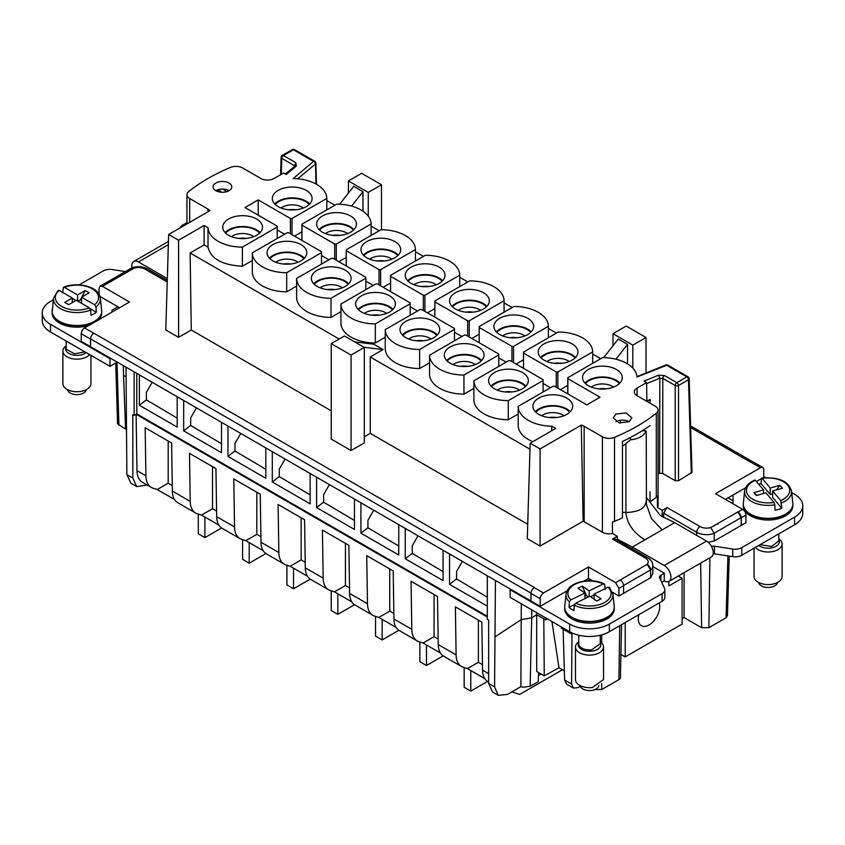 <?xml version="1.0" encoding="UTF-8"?>
<svg xmlns="http://www.w3.org/2000/svg" width="845" height="845" viewBox="0 0 845 845"><rect width="100%" height="100%" fill="white"/><g stroke="black" fill="none" stroke-linecap="round" stroke-linejoin="round"><path stroke-width="1.27" d="M117.265 362.135L109.998 366.339L50.468 331.969L50.468 324.332A28.065 16.203 0 0 1 42.25 312.882A28.065 16.203 0 0 1 50.468 301.422L53.33 299.774M42.25 312.882L42.25 320.519A28.065 16.203 0 0 0 50.468 331.969M125.43 271.594L112.279 269.555A9.358 5.397 0 0 0 103.238 270.949L79.176 284.849M109.998 366.339L109.998 358.702L50.468 324.332M109.998 358.702L110.653 358.322L81.226 341.327L81.226 333.69A4.679 2.704 -60 0 1 84.532 327.966L129.507 301.992L102.393 286.339L100.048 286.106L99.076 288.251L99.076 294.324M99.985 296.415L117.93 306.767L111.973 310.21L111.973 312.111M186.935 222.636L182.879 224.971A9.358 5.397 0 0 0 180.312 227.759M167.331 278.618L138.432 261.939A9.443 5.45 -120 0 0 133.711 261.475A9.443 5.45 -120 0 0 131.947 267.738M52.147 311.72L52.147 312.882A24.78 14.302 0 0 0 53.15 316.907A24.78 14.302 0 0 0 89.042 325.357M98.538 319.875A24.78 14.302 0 0 0 101.706 312.882L101.706 311.72M521.291 603.795L520.879 686.679L507.549 694.379L498.275 695.351L492.508 692.034L488.642 683.468L488.642 620.082L487.311 619.311L487.311 575.783L110.653 358.322M117.93 306.767L119.589 307.728M93.784 333.31A4.679 2.704 -60 0 0 90.478 339.035L90.478 346.672L90.595 338.898A4.679 2.704 -60 0 1 93.901 333.236L84.532 327.966M487.311 575.783L495.434 580.473L494.578 686.89L498.275 695.351M93.901 333.236L534.389 587.55A4.679 2.704 -60 0 0 534.272 587.624A4.679 2.704 120 0 0 530.966 593.348L530.966 600.985L495.434 580.473M52.147 311.351A24.78 14.302 0 0 0 52.147 311.488A24.78 14.302 0 0 0 52.189 312.365A24.78 14.302 0 0 0 53.15 315.512A24.78 14.302 0 0 0 79.683 325.705A24.78 14.302 0 0 0 101.653 312.365A24.78 14.302 0 0 0 101.706 311.488A24.78 14.302 0 0 0 101.706 311.351M126.011 367.184L126.877 474.605L130.933 483.266L136.689 486.593L147.167 485.019M123.338 365.642L123.55 375.36L126.011 376.786M115.723 363.033L117.561 423.831L126.116 429.387M126.116 429.175L125.472 426.45L126.074 426.799M662.607 473.443L659.607 473.295L659.839 378.201L662.829 378.359L662.607 473.443L675.208 480.72L678.514 480.72L692.002 472.344L689.171 378.74A2.334 1.352 -1.7 0 0 689.129 378.497M658.065 473.918L659.607 473.295M663.515 517.573L663.652 513.19L667.075 507.528L662.269 510.306L657.421 507.507A9.358 5.397 0 0 0 658.065 505.532L658.065 410.068A9.358 5.397 0 0 0 655.329 406.244L637.056 395.703L637.056 388.066L646.594 382.563L646.89 401.375M737.981 512.017L742.607 509.345A4.679 2.704 60 0 1 745.924 515.07L745.924 522.706L741.287 525.379L741.287 517.742L737.865 511.943L710.803 527.565L714.226 533.364L714.226 541.001L708.194 542.236M742.607 509.345L715.493 493.681L760.468 467.718A4.679 2.704 120 0 1 762.813 467.486A4.679 2.704 120 0 1 763.774 469.63L763.774 477.267L762.454 478.027M762.813 467.486L753.55 462.141A4.679 2.704 120 0 0 751.216 462.373L751.099 462.437A4.679 2.704 120 0 1 751.216 462.373L760.468 467.718M745.596 487.755L725.411 499.416M650.618 570.09L650.618 577.726L650.502 569.952A4.679 2.704 -120 0 0 647.196 564.291L650.618 570.09A14.027 8.101 180 0 0 652.858 565.696L652.858 573.343L650.618 577.726L618.931 596.021L612.562 592.345M605.707 588.384L604.967 587.962M567.027 590.856L540.23 606.33L530.966 600.985M510.792 589.335L510.137 589.715L569.657 624.085A28.065 16.203 0 0 0 609.34 624.085L662.121 593.612A9.358 5.397 0 0 0 664.857 589.799A9.358 5.397 0 0 0 664.54 588.405L659.649 577.864A4.679 2.704 0 0 1 659.491 577.167A4.679 2.704 0 0 1 660.853 575.255L664.307 573.259M713.169 553.76A4.679 2.704 0 0 1 714.469 553.845L714.469 546.208A4.679 2.704 0 0 0 711.448 546.324M714.469 546.208L732.721 549.039A9.358 5.397 0 0 0 741.762 547.634L794.532 517.172A28.065 16.203 0 0 0 802.75 505.711A28.065 16.203 0 0 0 794.532 494.262L791.67 492.603M763.774 476.506L765.823 477.689M761.345 478.671L756.423 481.513M733.027 503.8L733.027 495.022M737.865 511.943A4.679 2.704 -120 0 1 741.171 517.605L741.287 525.379L714.226 541.001M564.724 607.65L564.724 608.812A24.78 14.302 0 0 0 594.605 622.807A24.78 14.302 0 0 0 614.283 608.812L614.283 607.65M743.294 504.549L743.294 505.711A24.78 14.302 0 0 0 767.482 520.013A24.78 14.302 0 0 0 792.821 506.408A24.78 14.302 0 0 0 792.853 505.711L792.853 504.549M126.877 474.605L132.813 478.027L132.813 414.641L134.133 415.402L136.784 413.881L487.311 616.259M134.133 371.874L134.133 415.402M592.651 580.842L588.511 578.455L583.874 581.128M617.177 540.166L617.294 536.269L612.445 533.47A9.358 5.397 0 0 1 602.411 532.265L584.148 521.714A9.358 5.397 0 0 0 583.135 521.207L540.092 546.06L527.28 538.666L530.174 443.202L555.683 428.468L551.774 426.207A34.603 19.984 0 0 1 518.186 406.361L553.01 386.26A34.603 19.984 0 0 1 554.605 386.281L586.8 404.871L600.024 397.234L567.84 378.644A34.603 19.984 0 0 1 567.787 377.726L602.612 357.625A34.603 19.984 0 0 1 636.993 377.018L666.673 365.262A2.334 1.352 -60 0 1 667.106 365.082L667.846 365.146A2.334 2.334 0 0 0 666.346 364.86A2.334 1.415 81.9 0 1 667.106 365.082M364.301 436.791L370.247 433.348L527.724 524.27M364.301 347.432L364.301 442.896L351.066 450.533L331.229 439.083L331.229 343.619L344.454 335.983L364.301 347.432L351.066 355.069L331.229 343.619M178.58 337.345L178.58 240.212L168.662 234.487L165.778 329.951L178.58 337.345L191.266 330.015L331.229 410.818M100.048 286.106L104.674 283.434A4.679 2.704 -120 0 1 107.019 283.666L134.197 268.108L131.324 268.192M618.931 596.021L618.931 588.384L615.625 582.659L588.511 566.995L543.536 592.968A4.679 2.704 120 0 0 540.23 598.693L540.23 606.33M617.294 536.269L612.498 539.047L614.822 538.804M102.393 286.339L107.019 283.666A4.679 2.704 60 0 1 107.135 283.73M105.255 283.233L131.852 267.876A4.679 2.704 60 0 1 134.197 268.108A9.358 5.397 0 0 1 144.981 269.122A4.679 2.704 -60 0 1 147.315 268.89C142.552 266.418 137.439 266.027 132 267.717M126.613 272.439L127.13 271.604L126.613 272.439M123.55 375.36L125.472 426.45M226.449 191.741L223.407 189.132M334.863 205.198L326.814 200.55M339.669 204.205L353.717 186.291L362.97 191.635L351.615 206.117M368.262 216.14L368.262 192.406L348.425 180.946L361.649 173.309L381.496 184.77L368.262 192.406M348.425 193.04L348.425 180.946M362.97 211.218L362.97 191.635M381.496 229.703L381.496 184.77M379.183 230.78L371.124 226.133M423.493 256.362L415.444 251.715M467.803 281.945L459.754 277.297M512.123 307.527L504.064 302.88M556.432 333.12L548.384 328.462M600.742 358.702L592.694 354.055M603.679 357.636L618.276 339.035L627.529 344.38L615.899 359.209M632.82 368.082L632.82 345.14L612.984 333.69L626.208 326.054L646.045 337.504L632.82 345.14M612.984 345.785L612.984 333.69M627.529 363.868L627.529 344.38M646.045 372.994L646.045 337.504M675.208 480.72L675.208 385.5A2.334 1.299 0 0 0 675.694 385.7A2.334 1.299 0 0 0 678.514 385.5L688.485 379.732A2.334 1.352 -1.7 0 0 689.171 378.74A2.334 2.334 0 0 0 687.999 376.786L667.846 365.146M646.879 400.921L650.185 399.579L649.9 403.118M646.985 401.428L650.185 399.579M637.056 388.066A9.358 5.397 0 0 0 634.32 391.89A9.358 5.397 0 0 0 637.056 395.703M584.148 521.714L584.148 426.25L602.411 436.802A9.358 5.397 0 0 0 614.516 437.351A187.072 108.002 0 0 0 656.29 413.237A9.358 5.397 0 0 0 658.065 410.068M650.016 491.779L650.016 501.962A187.072 108.002 0 0 0 656.29 497.24A9.358 5.397 0 0 0 657.421 496.047L657.421 507.507M662.068 516.707L662.269 510.306M718.387 523.245L717.87 524.185L718.387 523.245M285.388 174.017L294.842 166.233A2.334 1.563 50.5 0 1 296.331 166.127L286.191 174.482L283.614 172.993L274.076 178.496A9.358 5.397 0 0 1 260.851 178.496L242.589 167.954A9.358 5.397 0 0 0 230.484 167.405A187.072 108.002 0 0 0 188.71 191.519A9.358 5.397 0 0 0 186.935 194.688A9.358 5.397 0 0 0 189.671 198.501L207.944 209.053A9.358 5.397 0 0 1 209.887 210.69L168.662 234.487M281.3 174.334L281.776 158.353L294.155 165.493L294.409 167.225M294.113 166.824L295.803 162.662L283.434 155.522A2.334 1.352 -60 0 0 281.776 158.353A2.334 1.352 -178.3 0 1 281.406 158.068A2.334 1.352 -178.3 0 1 281.089 157.371L280.572 174.757M132.813 478.027L136.689 486.593M728.063 497.885L733.027 500.747M625.215 622.554L625.215 656.924L682.095 624.085L682.095 578.265L668.87 585.902L668.87 581.455M615.625 582.659L620.251 579.987A4.679 2.704 60 0 1 623.557 585.712L623.557 593.348M588.511 566.995L588.511 578.455M664.857 589.799L664.857 597.436A9.358 5.397 0 0 1 662.121 601.249L609.34 631.722A28.065 16.203 0 0 1 569.657 631.722L510.137 597.352L510.137 589.715M661.741 582.374L664.233 580.938L664.233 573.142L652.858 566.572M714.469 553.845L732.721 556.675A9.358 5.397 0 0 0 741.762 555.271L794.532 524.808A28.065 16.203 0 0 0 802.75 513.348L802.75 505.711M564.724 607.28A24.78 14.302 0 0 0 564.724 607.418A24.78 14.302 0 0 0 564.766 608.305A24.78 14.302 0 0 0 594.605 621.413A24.78 14.302 0 0 0 614.23 608.305A24.78 14.302 0 0 0 614.283 607.418A24.78 14.302 0 0 0 614.283 607.28M743.294 504.19A24.78 14.302 0 0 0 743.294 504.317A24.78 14.302 0 0 0 743.346 505.204A24.78 14.302 0 0 0 768.073 518.629A24.78 14.302 0 0 0 792.811 505.204A24.78 14.302 0 0 0 792.821 505.014L792.811 505.204M792.832 504.94A24.78 14.302 0 0 0 792.853 504.317A24.78 14.302 0 0 0 792.853 504.19M136.784 373.405L136.784 413.881L136.119 414.261L487.311 617.019M146.375 399.78L139.362 405.262L177.186 427.105L177.186 396.738M456.564 578.867L449.551 584.349L487.311 606.15M449.551 584.349L449.551 553.982M412.244 553.285L405.241 558.767L443.065 580.599L443.065 550.232M405.241 558.767L405.241 528.4M367.934 527.702L360.921 533.174L398.755 555.017L398.755 524.65M360.921 533.174L360.921 502.807M323.624 502.12L316.611 507.591L354.446 529.435L354.446 499.068M316.611 507.591L316.611 477.224M279.304 476.538L272.301 482.009L310.126 503.852L310.126 473.485M272.301 482.009L272.301 451.642M234.994 450.955L227.981 456.427L265.816 478.27L265.816 447.903M227.981 456.427L227.981 426.06M190.685 425.362L183.671 430.844L221.506 452.688L221.506 422.32M183.671 430.844L183.671 400.477M139.362 405.262L139.362 374.895M531.695 609.805L531.695 617.875L521.291 619.596L495.434 636.581M595.102 689.509L601.714 689.562L618.91 679.634A5.112 2.957 0 0 0 620.41 677.584L621.54 624.677M561.133 626.8L561.133 627.993L563.108 629.145L564.629 680.003L566.604 684.165L573.406 688.094L578.033 687.608L580.335 686.277M572.002 632.937L571.59 684.017L573.406 688.094M563.108 629.145L571.97 634.257M545.785 617.938L545.785 619.945L547.423 618.878M520.879 686.679L523.076 687.26L530.164 686.214L531.695 617.875L536.659 614.685L543.8 618.804L544.264 675.852L536.691 671.479L536.659 612.667M543.8 618.804L545.785 619.945M540.092 546.06L540.092 448.927L530.174 443.202M370.247 433.348L370.247 356.981L529.984 449.202M364.015 347.274L383.091 349.566L370.247 356.981M351.066 450.533L351.066 355.069M354.763 341.929L373.828 344.221L383.091 349.566M191.266 330.015L190.114 252.982L339.162 339.035M190.114 252.982L204.099 244.913L208.028 247.173C210.775 258.76 222.224 265.108 242.388 266.228L252.306 260.492M178.58 240.212L204.099 225.478L204.099 244.913M650.016 425.595A187.072 108.002 0 0 1 622.438 441.481L622.438 517.858A187.072 108.002 0 0 1 614.516 521.365A9.358 5.397 0 0 1 612.445 522.009L612.445 533.47M584.148 426.25A9.358 5.397 0 0 0 581.307 425.13L583.135 521.207M581.307 425.13L540.092 448.927M63.185 288.008L64.526 287.384L63.185 288.008L62.794 292.888M94.619 304.76A21.611 12.474 180 0 0 97.661 294.092A21.611 12.474 180 0 0 64.526 287.384L77.582 294.937L85.187 290.543L89.158 292.835L81.553 297.218L94.619 304.76L95.95 306.936L96.341 312.249A24.019 13.869 180 0 1 91.049 315.312L90.658 309.988A23.47 13.552 180 0 1 54.407 302.816A23.47 13.552 180 0 1 53.499 298.158L52.189 312.365M221.485 192.237L218.433 189.618M229.048 190.685A9.358 5.397 0 0 0 231.783 186.872A9.358 5.397 0 0 0 226.006 181.876A9.358 5.397 0 0 0 215.813 183.048A9.358 5.397 0 0 0 213.077 186.872A9.358 5.397 0 0 0 218.855 191.857A9.358 5.397 0 0 0 229.048 190.685A9.358 5.397 0 0 0 215.813 190.685M326.814 209.845L326.814 198.385A34.603 19.984 0 0 0 293.226 178.538L313.569 161.406L293.405 149.766A2.334 1.352 -60 0 1 294.578 149.649A2.334 2.334 0 0 0 292.243 149.649A2.334 1.352 60 0 1 293.405 149.766L283.434 155.522A2.334 1.352 60 0 0 282.262 155.406A2.334 2.334 0 0 0 281.089 157.381M294.525 236.125L301.908 231.857M277.213 229.946L284.596 234.213M532.846 441.66A34.603 19.984 180 0 1 518.186 425.457L518.186 406.361M365.832 289.655L365.832 278.195A34.603 19.984 0 0 0 365.79 277.276L333.046 258.369A34.603 19.984 0 0 0 331.441 258.338L296.616 278.449L296.616 297.535A34.603 19.984 180 0 0 331.008 317.393L340.936 311.668M417.536 310.971L410.152 306.703M434.848 308.605L427.464 312.872M365.832 281.121L373.226 285.388M383.144 287.289L390.538 283.022M328.916 259.795L321.522 255.528M346.228 257.44L338.834 261.707M296.616 286.085L286.698 291.81A34.603 19.984 180 0 1 252.306 271.953L252.306 252.856L287.131 232.755A34.603 19.984 0 0 1 288.736 232.787L321.48 251.683A34.603 19.984 0 0 1 321.522 252.613L321.522 264.062M385.246 337.25L375.328 342.975A34.603 19.984 180 0 1 340.936 323.117L340.936 304.031L375.761 283.92A34.603 19.984 0 0 1 377.356 283.952L410.1 302.859A34.603 19.984 0 0 1 410.152 303.777L410.152 315.238M523.477 359.78L516.084 364.047M506.166 362.135L498.772 357.868M473.876 388.415L463.947 394.14A34.603 19.984 180 0 1 429.556 374.293L429.556 355.196L464.38 335.095A34.603 19.984 0 0 1 465.986 335.116L498.73 354.023A34.603 19.984 0 0 1 498.772 354.942L498.772 366.403M471.774 338.465L479.168 334.197M454.462 332.286L461.856 336.553M419.638 368.557A34.603 19.984 180 0 1 385.246 348.7L385.246 329.613A34.603 19.984 0 0 0 419.638 349.471L419.638 368.557L429.556 362.832M560.404 389.629L567.787 385.362M543.092 383.45L550.475 387.718M543.092 391.985L543.092 380.535A34.603 19.984 0 0 0 543.039 379.606L510.295 360.699A34.603 19.984 0 0 0 508.701 360.678L473.876 380.778L473.876 399.875A34.603 19.984 180 0 0 508.267 419.733L518.186 413.997M691.316 473.327L688.485 379.732A2.334 1.352 -120 0 0 686.837 376.902L676.856 382.669A2.334 1.352 120 0 0 675.208 385.5L662.829 378.359A2.334 1.352 -60 0 1 664.487 375.529L658.498 375.222L644.027 381.074L646.594 382.563M646.615 383.545L659.839 378.201L658.498 375.222M615.952 414.071L626.145 412.899L631.923 417.884L629.187 421.708L618.994 422.87L613.216 417.884L615.952 414.071M583.335 380.831A19.868 11.471 0 0 0 605.104 388.964A19.868 11.471 0 0 0 622.269 377.747A19.868 11.471 0 0 0 621.466 374.367A19.868 11.471 0 0 0 599.454 366.255A19.868 11.471 0 0 0 582.532 377.747A19.868 11.471 0 0 0 583.335 380.831M571.864 403.012A19.868 11.471 0 0 0 549.841 394.89A19.868 11.471 0 0 0 532.92 406.382A19.868 11.471 0 0 0 533.723 409.466A19.868 11.471 0 0 0 555.503 417.61A19.868 11.471 0 0 0 572.667 406.382A19.868 11.471 0 0 0 571.864 403.012M620.251 423.113L620.251 420.292M629.187 421.708A9.358 5.397 0 0 0 615.952 421.708M684.08 572.678L684.08 617.568L682.095 618.72M204.099 225.478L208.007 227.738A34.603 19.984 0 0 0 242.388 247.131L277.213 227.03A34.603 19.984 0 0 0 277.16 226.101L244.976 207.521L258.2 199.885L258.2 215.158M326.814 198.385L291.99 218.496A34.603 19.984 0 0 1 290.395 218.464L258.2 199.885M223.534 230.379A19.868 11.471 0 0 0 245.303 238.522A19.868 11.471 0 0 0 262.468 227.294A19.868 11.471 0 0 0 261.665 223.925A19.868 11.471 0 0 0 239.653 215.802A19.868 11.471 0 0 0 222.731 227.294A19.868 11.471 0 0 0 223.534 230.379M311.277 195.279A19.868 11.471 0 0 0 289.254 187.167A19.868 11.471 0 0 0 272.333 198.66A19.868 11.471 0 0 0 273.136 201.744A19.868 11.471 0 0 0 294.916 209.877A19.868 11.471 0 0 0 312.08 198.66A19.868 11.471 0 0 0 311.277 195.279M541.043 673.993L538.497 675.461M530.164 686.214L538.202 681.809L538.624 672.599M684.08 617.568L701.625 627.708L708.86 627.708L726.056 617.779A4.679 2.704 -178.3 0 0 726.277 617.642L727.439 615.53L729.235 556.137M638.831 614.695A15.157 8.756 120 0 0 641.45 625.765A15.157 8.756 120 0 0 658.435 613.132A15.157 8.756 120 0 0 659.227 602.929M678.25 576.047L682.095 578.265M620.906 654.442L625.215 656.924M632.335 548.912L632.335 547.085L664.233 565.506A9.443 5.45 60 0 1 670.412 573.839A9.443 5.45 60 0 1 668.965 581.402A9.443 5.45 60 0 1 664.233 580.938M646.235 497.356L660.346 515.556L674.659 522.654L706.568 541.075A9.443 5.45 60 0 1 712.736 549.398A9.443 5.45 60 0 1 711.289 556.971L668.965 581.402M487.311 597.161L456.564 578.962M443.065 571.621L412.244 553.38M398.755 546.039L367.934 527.798M354.446 520.457L323.624 502.205M310.126 494.864L279.304 476.622M265.816 469.281L234.994 451.04M221.506 443.699L190.685 425.457M177.186 418.117L146.375 399.875M196.473 407.86L190.685 417.884L190.685 425.912M240.783 433.443L234.994 443.467L234.994 451.494M285.092 459.036L279.304 469.059L279.304 477.076M329.413 484.618L323.624 494.642L323.624 502.659M373.722 510.2L367.934 520.224L367.934 528.241M418.032 535.783L412.244 545.807L412.244 553.824M462.352 561.365L456.564 571.389L456.564 579.406M152.153 382.278L146.375 392.302L146.375 400.319M564.365 670.888L558.967 667.772L544.264 675.852M551.637 430.813L551.774 426.207M208.028 247.173L208.007 227.738M59.234 290.448L72.29 297.989L64.685 302.373L68.656 304.665L76.261 300.281L89.327 307.823A21.611 12.474 180 0 1 56.192 301.116A21.611 12.474 180 0 1 59.234 290.448L57.893 291.071M72.29 297.989L72.29 302.573M90.214 308.71L96.341 312.249M81.553 300.334L80.507 299.732L77.92 301.232M72.29 298.37L75.934 300.471M77.582 294.937L77.582 301.042M89.327 307.823L90.658 309.988M81.553 297.218L81.553 303.334M291.99 234.667L291.99 218.496M567.787 377.726L567.787 393.897M567.84 393.928L567.84 378.644M242.388 266.228L242.388 247.131M277.213 227.03L277.213 238.48M290.395 218.464L290.395 233.738M331.008 317.393L331.008 298.296A34.603 19.984 0 0 1 296.616 278.449M365.832 278.195L331.008 298.296M423.334 310.495L423.334 295.222A34.603 19.984 0 0 0 424.929 295.243L459.754 275.143L459.754 286.592M424.929 311.414L424.929 295.243M459.754 275.143A34.603 19.984 0 0 0 425.362 255.285L390.538 275.385L390.538 291.557M390.591 291.588L390.591 276.315L423.334 295.222M390.538 275.385A34.603 19.984 0 0 0 390.591 276.315M379.014 284.913L379.014 269.629A34.603 19.984 0 0 0 380.62 269.661L380.62 285.832M380.62 269.661L415.444 249.56L415.444 261.01M415.444 249.56A34.603 19.984 0 0 0 381.053 229.703L346.228 249.803L346.228 265.974M346.27 266.006L346.27 250.733A34.603 19.984 0 0 1 346.228 249.803M379.014 269.629L346.27 250.733M334.704 259.32L334.704 244.047A34.603 19.984 0 0 0 336.299 244.078L371.124 223.978L371.124 235.428M336.299 244.078L336.299 260.249M371.124 223.978A34.603 19.984 0 0 0 336.732 204.12L301.908 224.221L301.908 240.392M301.961 240.424L301.961 225.15L334.704 244.047M301.908 224.221A34.603 19.984 0 0 0 301.961 225.15M286.698 291.81L286.698 272.713L321.522 252.613M252.306 252.856A34.603 19.984 0 0 0 286.698 272.713M375.328 342.975L375.328 323.888L410.152 303.777M340.936 304.031A34.603 19.984 0 0 0 375.328 323.888M479.21 342.753L479.21 327.48L511.954 346.387A34.603 19.984 0 0 0 513.559 346.408L548.384 326.307L548.384 337.768M479.168 342.732L479.168 326.561A34.603 19.984 0 0 0 479.21 327.48M511.954 361.66L511.954 346.387M513.559 362.579L513.559 346.408M548.384 326.307A34.603 19.984 0 0 0 513.992 306.45L479.168 326.561M463.947 394.14L463.947 375.053L498.772 354.942M429.556 355.196A34.603 19.984 0 0 0 463.947 375.053M504.064 312.185L504.064 300.725A34.603 19.984 0 0 0 469.672 280.867L434.848 300.978L434.848 317.139M434.9 317.171L434.9 301.897A34.603 19.984 0 0 1 434.848 300.978M434.9 301.897L467.644 320.804L467.644 336.078M469.239 336.997L469.239 320.825A34.603 19.984 0 0 1 467.644 320.804M504.064 300.725L469.239 320.825M419.638 349.471L454.462 329.36L454.462 340.82M454.462 329.36A34.603 19.984 0 0 0 454.409 328.441L421.666 309.534A34.603 19.984 0 0 0 420.071 309.502L385.246 329.613M592.694 363.35L592.694 351.89A34.603 19.984 0 0 0 558.302 332.032L523.477 352.143L523.477 368.314M523.52 368.336L523.52 353.062A34.603 19.984 0 0 1 523.477 352.143M523.52 353.062L556.263 371.969L556.263 387.242M557.869 388.172L557.869 372.001A34.603 19.984 0 0 1 556.263 371.969M592.694 351.89L557.869 372.001M508.267 419.733L508.267 400.636A34.603 19.984 0 0 1 473.876 380.778M543.092 380.535L508.267 400.636M619.85 383.091A19.646 11.344 0 0 0 602.4 376.954A19.646 11.344 0 0 0 584.951 383.091M570.248 411.726A19.646 11.344 0 0 0 552.788 405.589A19.646 11.344 0 0 0 535.339 411.726M260.049 232.639A19.646 11.344 0 0 0 242.599 226.502A19.646 11.344 0 0 0 225.15 232.639M309.661 204.004A19.646 11.344 0 0 0 292.212 197.867A19.646 11.344 0 0 0 274.752 204.004M594.067 599.116L594.067 594.13L608.104 587.201A21.611 12.474 180 0 1 593.951 605.749A21.611 12.474 180 0 1 575.751 603.161L574.315 605.263L573.903 610.576A24.019 13.869 180 0 1 569.034 607.291L574.484 604.597M570.893 599.876A21.611 12.474 180 0 1 585.057 581.328A21.611 12.474 180 0 1 603.245 583.916L589.197 590.845L582.216 586.124L577.948 588.226L584.941 592.947L570.893 599.876L569.456 601.978L569.034 607.291M604.682 584.603L603.245 583.916L604.682 584.603L605.104 589.493M780.727 500.546A21.611 12.474 180 0 0 789.652 491.04A21.611 12.474 180 0 0 762.158 478.439L761.324 478.851L762.158 478.439L770.217 488.04L779.893 485.326L782.343 488.241L772.668 490.956L780.727 500.546L781.794 508.31A24.019 13.869 180 0 1 775.066 510.2L774.823 504.814A23.47 13.552 180 0 1 744.635 491.177A23.47 13.552 180 0 1 744.646 490.998L743.346 503.166A24.78 14.302 180 0 1 743.368 502.976M758.652 484.174A24.019 13.869 180 0 1 761.091 483.667L770.217 494.526L772.668 493.839M761.324 478.851L761.091 483.667M551.933 621.487L558.967 667.772M85.187 290.543L81.891 297.028M81.553 297.683L80.507 299.732M350.295 275.09A19.868 11.471 0 0 0 328.282 266.978A19.868 11.471 0 0 0 311.361 278.459A19.868 11.471 0 0 0 312.164 281.554A19.868 11.471 0 0 0 333.933 289.687A19.868 11.471 0 0 0 351.097 278.459A19.868 11.471 0 0 0 350.295 275.09M406.075 278.491A19.868 11.471 0 0 0 427.855 286.635A19.868 11.471 0 0 0 445.019 275.407A19.868 11.471 0 0 0 444.216 272.037A19.868 11.471 0 0 0 422.194 263.915A19.868 11.471 0 0 0 405.273 275.407A19.868 11.471 0 0 0 406.075 278.491M399.896 246.455A19.868 11.471 0 0 0 377.884 238.332A19.868 11.471 0 0 0 360.963 249.824A19.868 11.471 0 0 0 361.766 252.908A19.868 11.471 0 0 0 383.535 261.042A19.868 11.471 0 0 0 400.699 249.824A19.868 11.471 0 0 0 399.896 246.455M317.456 227.326A19.868 11.471 0 0 0 339.225 235.459A19.868 11.471 0 0 0 356.389 224.242A19.868 11.471 0 0 0 355.587 220.872A19.868 11.471 0 0 0 333.574 212.75A19.868 11.471 0 0 0 316.653 224.242A19.868 11.471 0 0 0 317.456 227.326M267.844 255.961A19.868 11.471 0 0 0 289.624 264.105A19.868 11.471 0 0 0 306.788 252.877A19.868 11.471 0 0 0 305.985 249.507A19.868 11.471 0 0 0 283.973 241.395A19.868 11.471 0 0 0 267.041 252.877A19.868 11.471 0 0 0 267.844 255.961M356.474 307.136A19.868 11.471 0 0 0 378.243 315.269A19.868 11.471 0 0 0 395.407 304.042A19.868 11.471 0 0 0 394.604 300.672A19.868 11.471 0 0 0 372.592 292.56A19.868 11.471 0 0 0 355.671 304.042A19.868 11.471 0 0 0 356.474 307.136M494.705 329.666A19.868 11.471 0 0 0 516.475 337.799A19.868 11.471 0 0 0 533.639 326.571A19.868 11.471 0 0 0 532.836 323.202A19.868 11.471 0 0 0 510.824 315.09A19.868 11.471 0 0 0 493.902 326.571A19.868 11.471 0 0 0 494.705 329.666M445.104 358.301A19.868 11.471 0 0 0 466.873 366.434A19.868 11.471 0 0 0 484.037 355.217A19.868 11.471 0 0 0 483.234 351.837A19.868 11.471 0 0 0 461.222 343.725A19.868 11.471 0 0 0 444.301 355.217A19.868 11.471 0 0 0 445.104 358.301M488.526 297.62A19.868 11.471 0 0 0 466.514 289.508A19.868 11.471 0 0 0 449.593 300.989A19.868 11.471 0 0 0 450.396 304.084A19.868 11.471 0 0 0 472.165 312.217A19.868 11.471 0 0 0 489.329 300.989A19.868 11.471 0 0 0 488.526 297.62M438.925 326.254A19.868 11.471 0 0 0 416.912 318.142A19.868 11.471 0 0 0 399.981 329.624A19.868 11.471 0 0 0 400.783 332.719A19.868 11.471 0 0 0 422.563 340.852A19.868 11.471 0 0 0 439.727 329.624A19.868 11.471 0 0 0 438.925 326.254M577.156 348.784A19.868 11.471 0 0 0 555.133 340.672A19.868 11.471 0 0 0 538.212 352.154A19.868 11.471 0 0 0 539.015 355.249A19.868 11.471 0 0 0 560.784 363.382A19.868 11.471 0 0 0 577.959 352.154A19.868 11.471 0 0 0 577.156 348.784M527.544 377.43A19.868 11.471 0 0 0 505.532 369.307A19.868 11.471 0 0 0 488.611 380.799A19.868 11.471 0 0 0 489.413 383.883A19.868 11.471 0 0 0 511.183 392.017A19.868 11.471 0 0 0 528.347 380.799A19.868 11.471 0 0 0 527.544 377.43M585.448 383.588A18.801 10.858 180 0 1 602.4 377.44A18.801 10.858 180 0 1 619.343 383.588M535.846 412.223A18.801 10.858 180 0 1 552.788 406.075A18.801 10.858 180 0 1 569.741 412.223M225.657 233.135A18.801 10.858 180 0 1 242.599 226.988A18.801 10.858 180 0 1 259.552 233.135M275.259 204.501A18.801 10.858 180 0 1 292.212 198.353A18.801 10.858 180 0 1 309.154 204.501M562.421 669.768L519.728 694.421L511.827 691.907M478.386 620.124L478.386 662.269L467.422 668.606L484.724 678.598M467.422 668.606L463.261 667.275A26.184 15.125 120 0 1 461.518 666.515A26.184 15.125 120 0 1 456.099 654.896L455.37 606.826L481.819 622.1L482.558 670.169A26.184 15.125 120 0 0 487.977 681.788L488.642 682.168M434.076 594.542L434.076 636.686L423.113 643.024L440.414 653.005M423.113 643.024L418.951 641.693A26.184 15.125 120 0 1 417.208 640.932A26.184 15.125 120 0 1 411.79 629.314L411.05 581.244L437.509 596.517L438.238 644.587L456.099 654.896M389.756 568.949L389.756 611.104L378.792 617.431L396.094 627.423M378.792 617.431L374.641 616.111A26.184 15.125 120 0 1 372.899 615.34A26.184 15.125 120 0 1 367.469 603.731L366.741 555.661L393.2 570.935L393.928 619.005L411.79 629.314M345.447 543.367L345.447 585.522L334.483 591.849L351.784 601.841M334.483 591.849L330.321 590.528A26.184 15.125 120 0 1 328.578 589.757A26.184 15.125 120 0 1 323.16 578.138L322.431 530.079L348.879 545.352L349.619 593.412L367.469 603.731M301.137 517.784L301.137 559.939L290.173 566.266L307.474 576.258M290.173 566.266L286.011 564.946A26.184 15.125 120 0 1 284.269 564.175A26.184 15.125 120 0 1 278.85 552.556L278.111 504.497L304.57 519.77L305.298 567.829L323.16 578.138M256.827 492.202L256.827 534.357L245.853 540.684L263.165 550.676M245.853 540.684L241.702 539.363A26.184 15.125 120 0 1 239.959 538.592A26.184 15.125 120 0 1 234.53 526.974L233.801 478.914L260.26 494.188L260.989 542.247L278.85 552.556M212.507 466.62L212.507 508.764L201.543 515.101L218.844 525.094M201.543 515.101L197.381 513.781A26.184 15.125 120 0 1 195.639 513.01A26.184 15.125 120 0 1 190.22 501.391L189.491 453.332L215.94 468.605L216.679 516.665L234.53 526.974M168.197 441.037L168.197 483.182L157.233 489.519L174.535 499.501M157.233 489.519L153.072 488.188A26.184 15.125 120 0 1 151.329 487.428A26.184 15.125 120 0 1 145.91 475.809L145.171 427.739L171.63 443.012L172.359 491.082L190.22 501.391M136.119 414.261L136.975 470.654A26.184 15.125 120 0 0 142.404 482.273L151.329 487.428M674.659 522.654L632.335 547.085L617.209 539.121M575.751 603.161L589.799 596.232L596.792 600.953L601.059 598.851L594.067 594.13M590.486 596.697L594.067 594.933M588.511 596.866L586.514 595.524L584.941 596.295M584.941 592.947L584.941 598.63M608.104 587.201L609.541 587.877M589.197 590.845L589.197 596.528M773.999 502.437A21.611 12.474 180 0 1 746.494 489.836A21.611 12.474 180 0 1 755.419 480.33L763.489 489.92L753.803 492.635L756.254 495.55L765.929 492.836L773.999 502.437L774.823 504.814M772.668 490.956L772.668 497.441L781.794 508.31M755.419 480.33L754.596 480.742M763.489 489.92L763.489 493.522M770.217 488.04L770.217 494.526M89.581 354.551A14.027 8.101 180 0 1 75.807 359.136A14.027 8.101 180 0 1 63.459 353.347A14.027 8.101 180 0 1 62.889 351.066A14.027 8.101 180 0 1 66.163 345.858M348.679 283.804A19.646 11.344 0 0 0 331.229 277.667A19.646 11.344 0 0 0 313.78 283.804M442.6 280.751A19.646 11.344 0 0 0 425.141 274.614A19.646 11.344 0 0 0 407.691 280.751M398.28 255.169A19.646 11.344 0 0 0 380.831 249.032A19.646 11.344 0 0 0 363.382 255.169M353.97 229.587A19.646 11.344 0 0 0 336.521 223.45A19.646 11.344 0 0 0 319.072 229.587M304.369 258.221A19.646 11.344 0 0 0 286.92 252.085A19.646 11.344 0 0 0 269.46 258.221M392.988 309.386A19.646 11.344 0 0 0 375.539 303.26A19.646 11.344 0 0 0 358.09 309.386M531.22 331.916A19.646 11.344 0 0 0 513.771 325.779A19.646 11.344 0 0 0 496.321 331.916M481.618 360.561A19.646 11.344 0 0 0 464.169 354.425A19.646 11.344 0 0 0 446.72 360.561M486.91 306.334A19.646 11.344 0 0 0 469.461 300.197A19.646 11.344 0 0 0 452.012 306.334M437.309 334.979A19.646 11.344 0 0 0 419.859 328.842A19.646 11.344 0 0 0 402.4 334.979M575.54 357.498A19.646 11.344 0 0 0 558.08 351.372A19.646 11.344 0 0 0 540.631 357.498M525.928 386.144A19.646 11.344 0 0 0 508.479 380.007A19.646 11.344 0 0 0 491.029 386.144M613.544 387.094A14.133 8.154 0 0 0 591.257 387.094M563.942 415.74A14.133 8.154 0 0 0 541.645 415.74M253.743 236.653A14.133 8.154 0 0 0 231.456 236.653M303.355 208.007A14.133 8.154 0 0 0 281.058 208.007M470.781 670.539L470.781 691.104L487.47 681.471M470.781 691.104L464.169 687.281L464.169 667.571M426.471 644.957L426.471 665.522L443.15 655.889M426.471 665.522L419.859 661.698L419.859 641.989M382.151 619.374L382.151 639.94L398.84 630.296M382.151 639.94L375.539 636.116L375.539 616.396M337.842 593.792L337.842 614.347L354.53 604.714M337.842 614.347L331.229 610.534L331.229 590.813M293.532 568.21L293.532 588.764L310.221 579.131M293.532 588.764L286.92 584.951L286.92 565.231M249.212 542.627L249.212 563.182L265.9 553.549M249.212 563.182L242.599 559.369L242.599 539.649M204.902 517.034L204.902 537.6L221.591 527.967M204.902 537.6L198.29 533.776L198.29 514.066M168.197 483.182L172.274 485.537M195.639 513.01L177.788 502.701A26.184 15.125 -60 0 1 172.359 491.082M212.507 508.764L216.595 511.13M239.959 538.592L222.098 528.283A26.184 15.125 -60 0 1 216.679 516.665M256.827 534.357L260.904 536.712M284.269 564.175L266.407 553.866A26.184 15.125 -60 0 1 260.989 542.247M301.137 559.939L305.214 562.295M328.578 589.757L310.728 579.448A26.184 15.125 -60 0 1 305.298 567.829M345.447 585.522L349.534 587.877M372.899 615.34L355.037 605.031A26.184 15.125 -60 0 1 349.619 593.412M389.756 611.104L393.844 613.459M417.208 640.932L399.347 630.613A26.184 15.125 -60 0 1 393.928 619.005M434.076 636.686L438.154 639.042M461.518 666.515L443.667 656.206A26.184 15.125 -60 0 1 438.238 644.587M478.386 662.269L482.474 664.635M642.348 430.707L645.992 430.897L646.171 432.006L645.992 430.897A18.706 10.805 0 0 1 630.55 439.812L630.222 437.647M622.438 446.329L630.55 439.812M582.216 586.124L586.514 595.524M779.893 485.326L776.587 489.857M757.109 495.307L753.803 492.635M90.954 355.344L90.954 383.651A14.027 8.101 180 0 1 78.923 391.668A14.027 8.101 180 0 1 63.459 385.933A14.027 8.101 180 0 1 62.889 383.651L62.889 351.066M314.277 284.311A18.801 10.858 180 0 1 331.229 278.153A18.801 10.858 180 0 1 348.182 284.311M408.198 281.258A18.801 10.858 180 0 1 425.141 275.1A18.801 10.858 180 0 1 442.093 281.258M363.889 255.665A18.801 10.858 180 0 1 380.831 249.518A18.801 10.858 180 0 1 397.784 255.665M319.568 230.083A18.801 10.858 180 0 1 336.521 223.936A18.801 10.858 180 0 1 353.463 230.083M269.967 258.728A18.801 10.858 180 0 1 286.92 252.57A18.801 10.858 180 0 1 303.862 258.728M358.597 309.893A18.801 10.858 180 0 1 375.539 303.735A18.801 10.858 180 0 1 392.492 309.893M496.818 332.423A18.801 10.858 180 0 1 513.771 326.265A18.801 10.858 180 0 1 530.723 332.423M447.216 361.058A18.801 10.858 180 0 1 464.169 354.911A18.801 10.858 180 0 1 481.111 361.058M452.508 306.841A18.801 10.858 180 0 1 469.461 300.683A18.801 10.858 180 0 1 486.403 306.841M402.907 335.476A18.801 10.858 180 0 1 419.859 329.318A18.801 10.858 180 0 1 436.802 335.476M541.138 358.005A18.801 10.858 180 0 1 558.08 351.847A18.801 10.858 180 0 1 575.033 358.005M491.536 386.64A18.801 10.858 180 0 1 508.479 380.493A18.801 10.858 180 0 1 525.432 386.64M606.066 388.88A14.027 8.101 0 0 0 598.725 388.88M556.464 417.514A14.027 8.101 0 0 0 549.123 417.514M246.275 238.427A14.027 8.101 0 0 0 238.934 238.427M295.877 209.792A14.027 8.101 0 0 0 288.536 209.792M342.373 287.818A14.133 8.154 0 0 0 320.086 287.818M436.295 284.765A14.133 8.154 0 0 0 413.997 284.765M391.974 259.183A14.133 8.154 0 0 0 369.687 259.183M347.665 233.59A14.133 8.154 0 0 0 325.378 233.59M298.063 262.235A14.133 8.154 0 0 0 275.766 262.235M386.683 313.4A14.133 8.154 0 0 0 364.396 313.4M524.914 335.93A14.133 8.154 0 0 0 502.627 335.93M475.312 364.565A14.133 8.154 0 0 0 453.026 364.565M480.604 310.347A14.133 8.154 0 0 0 458.317 310.347M431.003 338.982A14.133 8.154 0 0 0 408.705 338.982M569.234 361.512A14.133 8.154 0 0 0 546.937 361.512M519.622 390.158A14.133 8.154 0 0 0 497.335 390.158M86.243 389.703A9.358 5.397 180 0 1 77.867 394.626A9.358 5.397 180 0 1 67.949 390.77A9.358 5.397 180 0 1 67.6 389.703M334.895 289.592A14.027 8.101 0 0 0 327.554 289.592M428.816 286.539A14.027 8.101 0 0 0 421.475 286.539M384.507 260.957A14.027 8.101 0 0 0 377.166 260.957M340.186 235.375A14.027 8.101 0 0 0 332.845 235.375M290.585 264.01A14.027 8.101 0 0 0 283.244 264.01M379.215 315.174A14.027 8.101 0 0 0 371.874 315.174M517.446 337.704A14.027 8.101 0 0 0 510.105 337.704M467.834 366.35A14.027 8.101 0 0 0 460.493 366.35M473.126 312.122A14.027 8.101 0 0 0 465.785 312.122M423.525 340.767A14.027 8.101 0 0 0 416.184 340.767M561.756 363.287A14.027 8.101 0 0 0 554.415 363.287M512.154 391.932A14.027 8.101 0 0 0 504.814 391.932M778.837 538.698A14.027 8.101 180 0 1 782.111 543.895A14.027 8.101 180 0 1 782.09 544.286A14.027 8.101 180 0 1 770.841 551.838A14.027 8.101 180 0 1 755.419 547.391M600.256 641.799A14.027 8.101 180 0 1 603.531 646.995A14.027 8.101 180 0 1 592.387 654.928A14.027 8.101 180 0 1 575.466 646.995A14.027 8.101 180 0 1 578.74 641.799M782.111 543.895L782.111 576.48A14.027 8.101 180 0 1 782.09 576.871A14.027 8.101 180 0 1 767.735 584.582A14.027 8.101 180 0 1 754.046 576.48L754.046 548.183M603.531 646.995L603.531 679.581L592.387 687.513A14.027 8.101 180 0 1 575.466 679.581L575.466 646.995M777.4 582.543A9.358 5.397 180 0 1 768.073 587.486A9.358 5.397 180 0 1 758.757 582.543M598.82 685.633A9.358 5.397 180 0 1 591.426 690.471A9.358 5.397 180 0 1 580.177 685.644M168.356 244.67L138.432 261.939M530.977 593.148L90.595 338.898M90.478 339.035L81.226 333.69M125.831 429.218L125.799 428.404M117.011 362.283L118.913 425.225M167.225 281.966L144.981 269.122M663.652 513.19L696.713 532.287A4.679 2.704 -60 0 1 700.019 526.551L667.075 507.528M700.019 526.551A9.358 5.397 0 0 0 710.803 527.565M690.65 427.538L751.099 462.437M488.642 683.468L494.578 686.89M534.272 587.624L543.536 592.968M620.251 579.987L647.196 564.291A9.358 5.397 0 0 0 645.443 558.059L612.498 539.047M99.446 295.18A23.47 13.552 180 0 1 100.354 298.158L101.653 310.337A24.78 14.302 180 0 1 81.204 325.314A24.78 14.302 180 0 1 53.15 315.248A24.78 14.302 180 0 1 52.189 310.337M316.041 184.03L315.481 164.057A2.334 1.352 -1.6 0 0 315.903 163.243A2.334 2.334 0 0 0 314.741 161.289L294.578 149.649M315.481 164.057A2.334 1.563 -129.5 0 0 313.569 161.406A2.334 1.352 -60 0 1 314.002 161.215A2.334 1.848 66.2 0 1 315.481 164.057L297.63 178.781M664.487 375.529L676.856 382.669A2.334 1.352 -120 0 1 678.514 385.5L678.514 480.72M656.29 497.24L656.29 413.237M696.713 535.381L696.713 532.287A14.027 8.101 0 0 0 714.226 533.364M741.171 517.605L714.226 533.163M741.287 517.742L745.924 515.07M650.502 569.952L623.557 585.511M618.931 588.384L623.557 585.712M530.966 593.348L540.23 598.693M569.657 631.722L569.657 624.085M609.34 631.722L609.34 624.085M662.121 601.249L662.121 593.612M660.853 580.473L660.853 575.255M732.721 556.675L732.721 549.039M741.762 555.271L741.762 547.634M794.532 524.808L794.532 517.172M618.91 679.634L619.734 625.722M601.714 634.848L601.714 643.013M601.714 683.563L601.714 689.562M588.986 580.726L589.007 578.74M207.944 211.81L207.944 209.053M189.671 222.351L189.671 198.501M652.858 565.696C652.752 562.411 651.062 559.791 647.777 557.837A4.679 2.704 120 0 0 645.443 558.059M614.516 521.365L614.516 437.351M602.411 532.265L602.411 436.802M63.639 287.258C75.923 281.776 95.569 285.937 99.33 294.768L100.354 298.158A23.47 13.552 180 0 1 95.95 306.936M314.002 161.215A2.334 1.352 -60 0 1 314.741 161.289M636.972 376.659L665.797 365.008A2.334 1.099 68 0 1 666.673 365.262L686.837 376.902A2.334 1.352 -60 0 1 687.999 376.786M666.029 364.966A2.334 1.415 81.9 0 1 666.346 364.86A2.334 2.334 0 0 0 665.797 365.008M295.803 162.662L296.331 166.127M727.925 555.926L726.056 617.779M574.315 605.263A23.47 13.552 180 0 0 594.331 608.189A23.47 13.552 180 0 0 612.921 594.098L614.23 606.266A24.78 14.302 180 0 1 594.605 621.149A24.78 14.302 180 0 1 564.766 606.266L564.766 608.305M781.551 502.923A23.47 13.552 180 0 0 791.522 492.487A23.47 13.552 180 0 0 791.501 490.998L792.811 503.166A24.78 14.302 180 0 1 792.821 504.74A24.78 14.302 180 0 1 766.88 518.344A24.78 14.302 180 0 1 743.325 503.356A24.78 14.302 180 0 1 743.346 503.166L743.346 505.204M218.285 191.709L218.285 189.66M564.629 680.003L571.59 684.017M84.965 351.89L74.571 353.812L66.607 349.503A10.753 6.211 180 0 1 66.163 347.76L66.163 341.031M701.625 627.708L700.642 563.108M709.927 557.753L708.86 627.708M664.233 565.506L706.568 541.075M569.456 601.978A23.47 13.552 180 0 1 566.076 594.098L564.766 606.266M86.179 352.587A11.302 6.528 180 0 1 75.089 355.28A11.302 6.528 180 0 1 66.079 350.675A11.302 6.528 180 0 1 66.163 346.83M136.975 470.654L145.91 475.809M482.558 670.169L488.642 673.676M662.11 529.899L651.4 518.524L646.414 504.328L646.235 431.615M644.883 539.849C633.296 532.614 626.969 523.488 625.902 512.461C638.894 512.165 645.654 508.267 646.171 500.758M622.438 512.292L625.902 512.461L625.902 443.709M778.815 540.293A10.753 6.211 180 0 1 778.837 540.589A10.753 6.211 180 0 1 778.815 540.895L771.654 546.451L760.046 544.719M600.256 635.229L600.256 643.689L591.711 649.773A10.753 6.211 180 0 1 578.74 643.689L578.74 635.229M778.837 539.67A11.302 6.528 180 0 1 779.365 541.983A11.302 6.528 180 0 1 771.221 547.94A11.302 6.528 180 0 1 758.821 545.426M600.256 642.76A11.302 6.528 180 0 1 591.827 651.157A11.302 6.528 180 0 1 578.74 642.76M133.711 261.475L168.451 241.416M167.278 280.413L147.315 268.89M690.597 425.933L752.979 461.94M101.653 310.337L101.653 312.365M316.495 184.284L315.903 163.243M186.935 223.936L186.935 194.688M647.777 557.837L614.78 538.783M282.262 155.406L292.243 149.649M614.23 606.266L614.23 608.305M792.811 503.166L792.832 504.983M53.499 298.158L58.199 290.405M604.228 583.832C598.482 581.17 592.018 580.219 584.824 581.001C573.618 582.828 567.365 587.19 566.076 594.098M612.921 594.098L609.266 587.243M791.501 490.998C788.417 481.037 778.477 476.76 761.662 478.154M744.646 490.998C745.248 486.403 748.649 482.759 754.881 480.055M778.837 533.871L778.837 540.589"/></g></svg>
